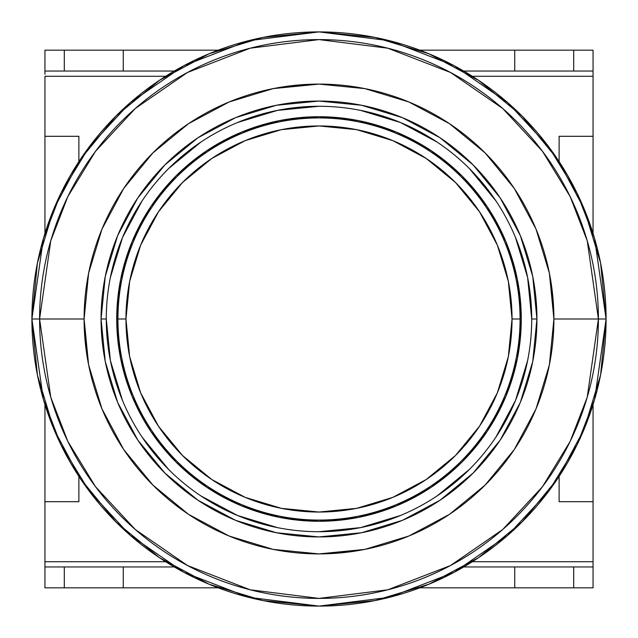 <?xml version="1.0" encoding="UTF-8"?>
<svg xmlns="http://www.w3.org/2000/svg" width="638" height="638" viewBox="0 0 638 638"><rect width="100%" height="100%" fill="white"/><g stroke="black" fill="none" stroke-linecap="round" stroke-linejoin="round"><path stroke-width="0.96" d="M606.1 319A287.1 287.1 0 0 1 319 606.1L389.674 597.264L454.104 572.326L507.776 535.306L548.68 491.26L577.071 444.806L594.616 399.388L606.1 319L598.404 319A279.404 279.404 0 0 0 319 39.596A279.404 279.404 0 0 0 39.596 319L84.096 319A234.904 234.904 0 0 1 319 84.096A234.904 234.904 0 0 1 553.904 319L598.404 319L553.904 319L549.39 273.176L536.016 229.106L514.316 188.497L485.103 152.897L449.503 123.684L408.894 101.984L364.824 88.61L319 84.096L273.176 88.61L229.106 101.984L188.497 123.684L152.897 152.897L123.684 188.497L101.984 229.106L88.61 273.176L84.096 319L88.61 364.824L101.984 408.894L123.684 449.503L152.897 485.103L188.497 514.316L229.106 536.016L273.176 549.39L319 553.904L364.824 549.39L408.894 536.016L449.503 514.316L485.103 485.103L514.316 449.503L536.016 408.894L549.39 364.824L553.904 319A234.904 234.904 0 0 1 319 553.904A234.904 234.904 0 0 1 84.096 319L39.596 319A279.404 279.404 0 0 0 319 598.404A279.404 279.404 0 0 0 598.404 319L587.231 397.235L570.149 441.432L542.523 486.642L502.72 529.508L450.484 565.531L387.776 589.807L319 598.404L250.224 589.807L187.516 565.531L135.28 529.508L95.477 486.642L67.851 441.432L50.769 397.235L39.596 319L31.9 319L43.384 399.388L60.929 444.806L89.32 491.26L130.224 535.306L183.896 572.326L248.326 597.264L319 606.1A287.1 287.1 0 0 1 31.9 319L39.596 319L50.769 240.765L67.851 196.568L95.477 151.358L135.28 108.492L187.516 72.469L250.224 48.193L319 39.596L387.776 48.193L450.484 72.469L502.72 108.492L542.523 151.358L570.149 196.568L587.231 240.765L598.404 319L606.1 319L594.616 238.612L577.071 193.194L548.68 146.74L507.776 102.694L454.104 65.674L389.674 40.736L319 31.9A287.1 287.1 0 0 1 606.1 319L600.581 262.992L584.249 209.128L557.843 159.683M106.283 319L101.067 319A217.933 217.933 0 0 1 319 101.067A217.933 217.933 0 0 1 536.933 319L531.717 319A212.717 212.717 0 0 0 319 106.283A212.717 212.717 0 0 0 106.283 319A212.717 212.717 0 0 1 319 106.283A212.717 212.717 0 0 1 531.717 319A212.717 212.717 0 0 1 319 531.717A212.717 212.717 0 0 1 106.283 319A212.717 212.717 0 0 0 319 531.717A212.717 212.717 0 0 0 531.717 319L536.933 319A217.933 217.933 0 0 1 319 536.933A217.933 217.933 0 0 1 101.067 319L106.283 319L110.374 360.502L122.48 400.401M531.717 319L527.626 277.498L515.52 237.599M495.87 200.818L469.409 168.591M437.182 142.13L400.401 122.48L360.502 110.374M319 106.283L277.498 110.374L237.599 122.48M200.818 142.13L168.591 168.591M142.13 200.818L122.48 237.599L110.374 277.498M142.13 437.182L168.591 469.409M200.818 495.87L237.599 515.52L277.498 527.626M319 531.717L360.502 527.626L400.401 515.52M437.182 495.87L469.409 469.409M495.87 437.182L515.52 400.401L527.626 360.502M536.933 319L532.746 361.515L520.345 402.403L500.208 440.076L473.101 473.101L440.076 500.208L402.403 520.345L361.515 532.746L319 536.933L276.485 532.746L235.597 520.345L197.924 500.208L164.899 473.101L137.792 440.076L117.655 402.403L105.254 361.515L101.067 319L105.254 276.485L117.655 235.597L137.792 197.924L164.899 164.899L197.924 137.792L235.597 117.655L276.485 105.254L319 101.067L361.515 105.254L402.403 117.655L440.076 137.792L473.101 164.899L500.208 197.924L520.345 235.597L532.746 276.485L536.933 319M319 31.9L248.326 40.736L183.896 65.674L130.224 102.694L89.32 146.74L60.929 193.194L43.384 238.612L31.9 319A287.1 287.1 0 0 1 319 31.9L262.992 37.419L209.128 53.752L159.572 80.228M159.492 80.284L115.988 115.988L80.34 159.42M80.157 159.683L53.752 209.128L37.419 262.992L31.9 318.904M31.9 319L37.419 375.008L53.752 428.872L80.157 478.317M80.284 478.508L115.988 522.012L159.42 557.66M159.492 557.716L209.128 584.249L262.992 600.581L318.904 606.1M319 606.1L375.008 600.581L428.872 584.249L478.428 557.771M478.508 557.716L522.012 522.012L557.66 478.58M557.843 478.317L584.249 428.872L600.581 375.008L606.1 319.096M557.716 159.492L522.012 115.988L478.58 80.34M478.508 80.284L428.872 53.752L375.008 37.419L319.096 31.9M319 84.096L288.352 86.106M84.096 319L86.106 349.648M319 553.904L349.648 551.894M553.904 319L551.894 288.352M117.934 319L125.957 319A193.043 193.043 0 0 1 319 125.957A193.043 193.043 0 0 1 512.043 319L520.066 319A201.066 201.066 0 0 0 319 117.934A201.066 201.066 0 0 0 117.934 319A201.066 201.066 0 0 1 319 117.934A201.066 201.066 0 0 1 520.066 319L521.278 319A202.278 202.278 0 0 0 319 116.722A202.278 202.278 0 0 0 116.722 319L117.934 319L116.722 319L120.614 358.46L132.122 396.405L150.815 431.376L175.968 462.032L206.624 487.185L241.595 505.878L279.54 517.386L319 521.278L358.46 517.386L396.405 505.878L431.376 487.185L462.032 462.032L487.185 431.376L505.878 396.405L517.386 358.46L521.278 319L517.386 279.54L505.878 241.595L487.185 206.624L462.032 175.968L431.376 150.815L396.405 132.122L358.46 120.614L319 116.722L279.54 120.614L241.595 132.122L206.624 150.815L175.968 175.968L150.815 206.624L132.122 241.595L120.614 279.54L116.722 319A202.278 202.278 0 0 0 319 521.278A202.278 202.278 0 0 0 521.278 319L520.066 319A201.066 201.066 0 0 1 319 520.066A201.066 201.066 0 0 1 117.934 319A201.066 201.066 0 0 0 319 520.066A201.066 201.066 0 0 0 520.066 319L512.043 319L508.334 281.342L497.345 245.128L479.505 211.752L455.5 182.5L426.248 158.495L392.872 140.655L356.658 129.666L319 125.957L281.342 129.666L245.128 140.655L211.752 158.495L182.5 182.5L158.495 211.752L140.655 245.128L129.666 281.342L125.957 319L129.666 356.658L140.655 392.872L158.495 426.248L182.5 455.5L211.752 479.505L245.128 497.345L281.342 508.334L319 512.043L356.658 508.334L392.872 497.345L426.248 479.505L455.5 455.5L479.505 426.248L497.345 392.872L508.334 356.658L512.043 319A193.043 193.043 0 0 1 319 512.043A193.043 193.043 0 0 1 125.957 319L117.934 319M44.947 566.951L44.947 587.829L123.254 587.829L123.254 566.951L64.294 566.951L64.294 587.829L64.294 566.951L44.947 566.951L44.947 587.829L218.212 587.829L123.254 587.829L123.254 566.951L44.947 566.951L44.947 561.727L165.673 561.727L44.947 561.727L44.947 563.729M174.262 566.951L123.254 566.951L174.262 566.951M419.788 587.829L514.746 587.829L514.746 566.951L463.738 566.951L514.746 566.951L514.746 587.829L573.706 587.829L573.706 566.951L514.746 566.951L573.706 566.951L573.706 587.829L593.053 587.829L593.053 566.951L573.706 566.951L593.053 566.951L593.053 587.829L419.788 587.829M64.294 50.171L123.254 50.171L123.254 71.049L64.294 71.049L64.294 50.171L44.947 50.171L44.947 71.049L64.294 71.049L64.294 50.171L44.947 50.171L44.947 71.049L123.254 71.049L123.254 50.171L218.212 50.171L64.294 50.171M174.262 71.049L123.254 71.049L174.262 71.049M514.746 71.049L463.738 71.049L514.746 71.049L514.746 50.171L514.746 71.049L573.706 71.049L514.746 71.049M419.788 50.171L573.706 50.171L573.706 71.049L593.053 71.049L593.053 50.171L419.788 50.171M78.881 501.699L78.881 476.379L78.881 501.699L44.947 501.699L78.881 501.699M78.881 161.621L78.881 136.301L44.947 136.301L44.947 233.412L44.947 76.273L44.947 136.301L78.881 136.301L78.881 161.621M44.947 404.588L44.947 561.727L44.947 404.588M593.053 71.049L593.053 50.171L573.706 50.171L573.706 71.049L593.053 71.049L593.053 76.273L472.327 76.273L593.053 76.273L593.053 136.301L559.119 136.301L559.119 161.621L559.119 136.301L593.053 136.301L593.053 233.412L593.053 74.271M593.053 563.729L593.053 561.727L472.327 561.727L593.053 561.727L593.053 501.699L559.119 501.699L559.119 476.379L559.119 501.699L593.053 501.699L593.053 404.588L593.053 566.951M44.947 74.271L44.947 71.049M165.673 76.273L44.947 76.273L165.673 76.273"/></g></svg>
